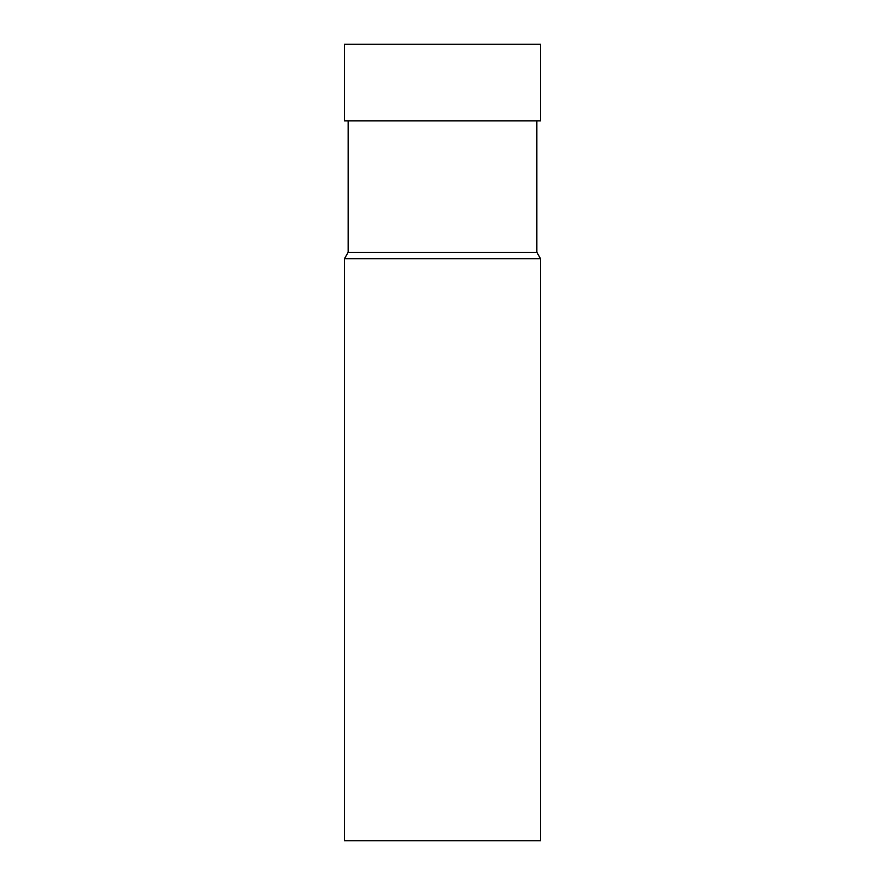 <?xml version="1.0" encoding="UTF-8"?>
<svg xmlns="http://www.w3.org/2000/svg" width="885" height="885" viewBox="0 0 885 885"><rect width="100%" height="100%" fill="white"/><g stroke="black" fill="none" stroke-linecap="round" stroke-linejoin="round"><path stroke-width="1.33" d="M442.5 44.25L344.464 44.25L344.464 120.891L540.536 120.891L540.536 44.25L442.5 44.25M536.852 120.891L536.852 252.325L348.148 252.325L348.148 120.891M536.852 252.325L540.536 258.697L344.464 258.697L348.148 252.325M540.536 258.697L540.536 840.75L344.464 840.75L344.464 258.697"/></g></svg>
